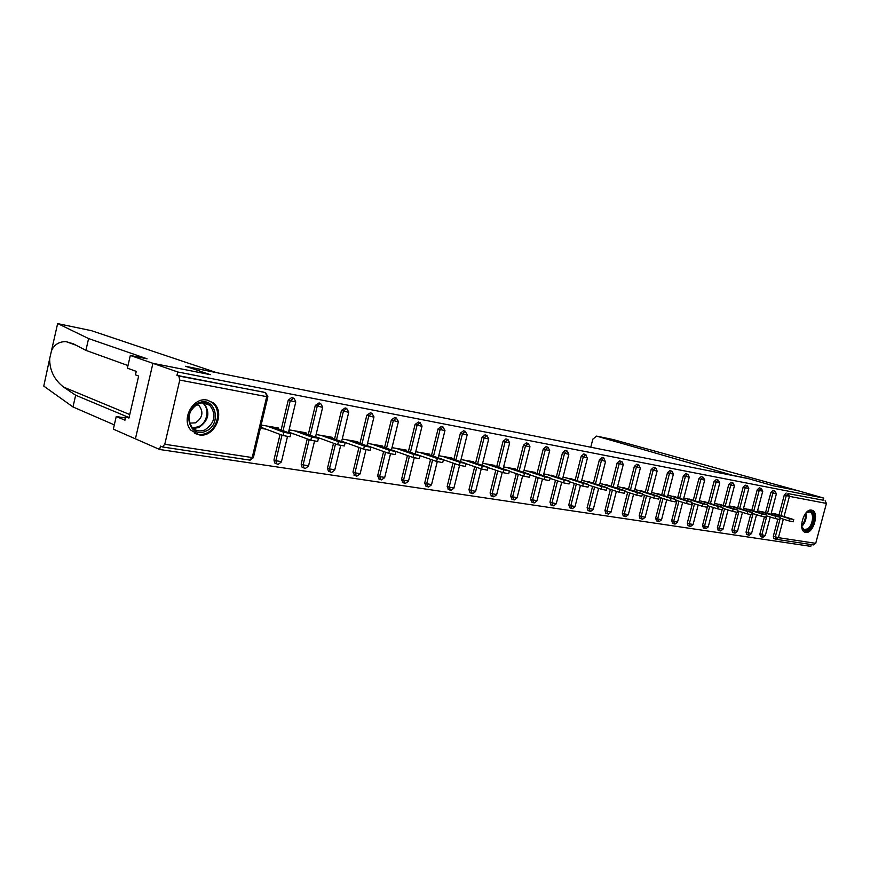 <?xml version="1.0" encoding="UTF-8"?>
<svg xmlns="http://www.w3.org/2000/svg" width="870" height="870" viewBox="0 0 870 870"><rect width="100%" height="100%" fill="white"/><g stroke="black" fill="none" stroke-linecap="round" stroke-linejoin="round"><path stroke-width="1.3" d="M199.034 434.859C214.607 438.208 226.037 411.978 213.074 402.777L207.212 400.113C193.151 396.676 180.764 419.253 190.834 430.128L199.034 434.859M805.653 532.386C813.385 534.191 819.736 511.897 811.96 510.212L811.601 510.124C803.956 508.123 797.431 530.428 805.12 532.266L805.653 532.386M127.988 365.552L85.902 350.371L88.599 338.571L147.084 358.799L130.315 355.449L127.39 368.162L136.253 371.392L135.459 374.872L138.656 376.058L128.945 418.068L125.78 416.741L124.975 420.199L116.243 416.502L113.328 429.138L159.656 449.485L810.796 546.349L811.275 544.576M130.315 355.449L152.924 363.334L135.415 438.839L152.924 363.334L210.333 374.665L187.083 366.792M187.083 366.77L748.385 478.63L773.06 485.732L797.301 490.517L823.738 498.086L823.172 500.196L788.133 493.627L823.172 500.196M825.141 500.761L826.413 503.415L815.712 543.337L813.483 544.903L776.344 539.324M215.162 372.36L185.495 366.259L210.148 374.622L152.924 363.334L177.741 371.979L823.738 498.086M159.656 449.485L160.45 446.114L162.429 446.962L164.778 444.265L179.764 380.07L178.807 376.036L176.947 375.383L177.741 371.979M771.255 513.191L777.693 514.616M176.947 375.383L264.339 392.348M775.768 539.172L773.898 538.584L773.321 536.235L777.834 519.26M778.965 515.007L784.294 494.997L786.143 493.051M276.029 463.525L274.768 463.014L273.952 459.947L280.053 434.424M281.119 429.965L288.242 400.2L291.646 397.536L294.114 398.351L295.767 401.973L288.242 400.2M303.086 467.614L302.053 467.201L301.172 464.112L307.24 438.904M308.284 434.576L315.31 405.376L319.127 402.919M329.273 471.562L328.414 471.225L327.501 468.136L333.525 443.243M334.548 439.035L341.486 410.379L345.183 407.943M354.634 475.39L352.981 472.029L358.962 447.452M359.962 443.363L366.814 415.218L370.381 412.804M379.2 479.087L377.656 475.792L383.594 451.53M384.562 447.55L391.337 419.905L394.795 417.513M403.006 482.676L401.548 479.446L407.443 455.488M408.4 451.606L415.088 424.44L418.437 422.07M426.082 486.156L424.712 482.98L430.552 459.338M431.498 455.543L438.099 428.834L441.351 426.496M448.474 489.527L447.169 486.417L452.965 463.068M453.89 459.36L460.415 433.097L463.569 430.78M470.191 492.801L468.952 489.745L474.705 466.69M475.607 463.068L482.056 437.24L485.123 434.946M491.409 496.009L490.093 492.975L495.802 470.202M496.694 466.668L503.067 441.253L506.046 438.98M511.886 499.097L510.625 496.107L516.291 473.628M517.161 470.159L523.457 445.146L526.361 442.906M531.787 502.099L530.569 499.152L536.181 476.956M537.04 473.563L543.271 448.931L546.088 446.712M551.123 505.013L549.949 502.11L555.517 480.186M556.365 476.869L562.52 452.617L565.272 450.41M569.915 507.841L568.784 504.991L574.309 483.328M575.146 480.077L581.236 456.184L583.911 454.01M588.196 510.603L587.109 507.797L592.59 486.395M593.405 483.198L599.43 459.664L602.04 457.511M605.988 513.278L604.944 510.516L610.37 489.375M611.175 486.243L617.135 463.047L619.679 460.915M623.301 515.888L622.289 513.169L627.683 492.279M628.466 489.201L634.371 466.342L636.851 464.232M640.157 518.433L639.189 515.747L644.529 495.106M645.312 492.094L651.141 469.55L653.566 467.462M656.578 520.912L655.643 518.259L660.939 497.868M661.711 494.899L667.475 472.671L669.846 470.605M672.575 523.316L671.673 520.706L676.925 500.554M677.686 497.64L683.396 475.716L685.701 473.661M688.17 525.665L687.3 523.098L692.509 503.164M693.26 500.304L698.904 478.674L701.166 476.651M703.373 527.959L702.536 525.426L707.701 505.72M708.441 502.914L714.031 481.567L716.238 479.566M718.196 530.2L717.391 527.698L722.067 509.929M723.242 505.448L728.777 484.383L730.941 482.404M732.67 532.375L731.887 529.906L736.509 512.365M737.684 507.928L743.165 487.135L745.275 485.166M746.786 534.506L746.036 532.07L750.614 514.725M751.778 510.342L757.204 489.821L759.271 487.874M760.565 536.583L759.836 534.18L764.393 517.03M765.535 512.702L770.907 492.431L772.93 490.506M764.23 512.299L757.563 510.82M750.44 509.929L743.524 508.395M736.314 507.504L729.147 505.916M721.839 505.013L714.411 503.36M706.995 502.458L699.295 500.75M691.78 499.848L683.787 498.075M676.175 497.161L667.888 495.324M660.156 494.41L651.554 492.507M643.713 491.583L634.795 489.603M626.835 488.679L617.58 486.635M609.5 485.699L599.887 483.568M591.676 482.643L581.704 480.425M573.363 479.5L563.01 477.195M554.538 476.271L543.783 473.878M535.17 472.943L535.3 472.41L523.99 470.452M515.225 469.517L515.366 468.963L503.61 466.929M494.704 466.005L494.856 465.417L482.632 463.308M473.563 462.372L473.715 461.763L461.013 459.567M451.78 458.642L451.943 458.001L438.719 455.717M429.323 454.792L429.486 454.118L415.729 451.747M406.159 450.823L406.333 450.116L392.011 447.648M382.256 446.734L382.441 445.995L367.531 443.417M370.152 446.984L371.37 447.191M357.581 442.515L357.766 441.732L342.345 439.056M344.4 442.58L346.347 442.917M332.09 438.154L332.286 437.327L316.354 434.565M317.778 438.034L320.508 438.502M305.74 433.651L305.946 432.771L289.471 429.921L288.786 432.803M290.221 433.336L293.788 433.934M278.498 428.997L278.715 428.062L261.674 425.115L260.913 428.323L266.155 429.214M793.723 519.662L793.157 521.793L788.84 520.858L789.427 518.629L793.744 519.575L775.29 513.887M789.427 518.629L772.114 513.343M788.84 520.858L780.031 518.15M780.238 517.367L779.672 519.52L775.29 518.574L775.888 516.323L780.27 517.269L761.772 511.549M775.888 516.323L758.52 510.984M775.29 518.574L766.231 515.779M766.426 515.007L765.85 517.193L761.413 516.225L762.011 513.952L766.459 514.909L747.928 509.157M762.011 513.952L744.589 508.58M761.413 516.225L752.071 513.343M752.267 512.593L751.691 514.801L747.189 513.833L747.798 511.516L752.3 512.495L733.736 506.71M747.798 511.516L730.321 506.112M747.189 513.833L737.575 510.842M737.76 510.124L737.173 512.343L732.594 511.364L733.214 509.037L737.793 510.016L719.196 504.198M733.214 509.037L715.695 503.589M732.594 511.364L722.698 508.276M722.883 507.58L722.285 509.831L717.641 508.841L718.261 506.481L722.905 507.471L704.287 501.62M718.261 506.481L700.698 501M717.641 508.841L707.44 505.644M805.011 514.126L807.132 512.136C814.864 506.655 815.864 525.034 808.154 529.743C804.532 531.657 802.347 530.124 801.596 525.175M801.868 526.894L804.239 529.591L807.501 528.906C812.808 525.741 814.494 512.908 809.709 511.941L806.218 512.843M804.456 531.962L808.219 531.037C814.657 527.187 816.897 511.712 811.221 510.081M205.701 431.215C188.997 439.241 181.297 409.389 198.621 402.94C215.456 395.339 222.611 424.767 205.701 431.215M198.306 403.778C188.736 409.955 186.615 417.763 191.933 427.192C195.5 430.944 199.806 431.857 204.852 429.943C215.042 422.798 216.673 414.577 209.757 405.289C206.386 402.669 202.569 402.157 198.306 403.778M189.627 423.146L195.445 422.853C202.59 417.926 203.797 412.162 199.045 405.561L197.109 404.343M194.347 433.162C198.132 434.946 202.09 434.989 206.223 433.293C218.076 428.758 221.752 409.542 212.073 402.527L207.462 400.167M613.198 439.567L797.301 490.517L773.147 485.754L746.96 478.217L733.095 475.455L596.592 436.098L592.829 439.143L590.763 447.224M91.187 330.622L57.888 323.662L57.409 324.575M85.902 350.371L73.406 343.835L65.979 341.616C58.997 341.584 54.157 344.661 51.46 350.817L49.666 358.744C49.59 370.294 54.223 379.744 63.564 387.085L75.657 395.23L127.901 417.089M57.92 323.683L88.599 338.571M125.487 418.013L116.243 416.502M49.666 358.744L43.772 386.106L72.982 406.953L75.657 395.23M72.982 406.953L114.307 424.886M215.205 372.175L91.48 330.687M129.119 417.285L125.78 416.741M707.614 504.981L707.016 507.253L702.297 506.253L702.927 503.86L707.647 504.861L689.007 498.978M702.927 503.86L685.321 498.336M702.297 506.253L691.78 502.936M691.944 502.305L691.346 504.611L686.55 503.599L687.191 501.174L691.976 502.186L673.326 496.27M687.191 501.174L669.541 495.606M686.55 503.599L675.707 500.163M675.859 499.565L675.261 501.892L670.389 500.87L671.031 498.412L675.903 499.434L657.231 493.486M671.031 498.412L653.359 492.811M670.389 500.87L659.21 497.314M659.351 496.748L658.742 499.108L653.794 498.075L654.436 495.574L659.384 496.618L640.722 490.626M654.436 495.574L636.731 489.94M653.794 498.075L642.256 494.377M642.386 493.855L641.777 496.237L636.742 495.204L637.395 492.67L642.43 493.714L623.757 487.7M637.395 492.67L619.668 486.993M636.742 495.204L624.834 491.365M624.954 490.887L624.334 493.29L619.212 492.246L619.875 489.679L624.997 490.734L606.336 484.688M619.875 489.679L602.138 483.959M619.212 492.246L606.934 488.255M607.043 487.831L606.412 490.267L601.203 489.201L601.866 486.602L607.086 487.668L588.435 481.588M601.866 486.602L584.118 480.849M601.203 489.201L588.511 485.068M588.609 484.688L587.979 487.156L582.672 486.08L583.346 483.437L588.653 484.525L570.035 478.413M583.346 483.437L565.587 477.641M582.672 486.08L569.578 481.773M569.654 481.458L569.024 483.948L563.619 482.861L564.293 480.186L569.698 481.273L551.112 475.14M564.293 480.186L546.545 474.357M563.619 482.861L550.079 478.391M550.144 478.13L549.503 480.653L544 479.555L544.685 476.836L550.188 477.945L531.635 471.779M544.685 476.836L526.937 470.964M544 479.555L530.004 474.889M530.058 474.705L529.406 477.26L523.794 476.151L524.49 473.389L530.102 474.509L511.603 468.31M524.49 473.389L506.764 467.473M523.794 476.151L509.331 471.29M509.363 471.17L508.711 473.758L502.98 472.638L503.686 469.833L509.418 470.964L490.974 464.743M503.686 469.833L485.982 463.884M502.98 472.638L488.026 467.571M488.037 467.538L487.385 470.159L481.534 469.017L482.252 466.179L488.092 467.32L469.713 461.078M482.252 466.179L464.58 460.186M481.534 469.017L466.211 463.786M466.059 463.786L465.396 466.44L459.425 465.287L460.143 462.394L466.113 463.558L447.822 457.294M460.143 462.394L442.525 456.38M459.425 465.287L443.7 459.871M443.374 459.915L442.71 462.612L436.609 461.437L437.338 458.501L443.439 459.675L425.234 453.39M437.338 458.501L419.775 452.443M436.609 461.437L420.014 455.662M419.971 455.923L419.296 458.653L413.065 457.468L413.805 454.488L420.036 455.673L401.951 449.366M413.805 454.488L396.318 448.387M413.065 457.468L391.467 449.877M395.817 451.802L395.132 454.564L388.76 453.368L389.499 450.334L395.872 451.541L377.906 445.212M389.499 450.334L372.099 444.2M388.76 453.368L366.988 445.636M370.848 447.539L370.163 450.345L363.638 449.127L364.389 446.049L370.914 447.278L353.089 440.916M364.389 446.049L347.087 439.883M363.638 449.127L341.812 441.286M345.053 443.145L344.357 445.984L337.669 444.755L338.43 441.612L345.118 442.863L327.457 436.49M338.43 441.612L321.247 435.413M337.669 444.755L315.81 436.794M318.376 438.589L317.68 441.471L310.818 440.22L311.59 437.034L318.442 438.295L300.955 431.911M311.59 437.034L294.538 430.802M310.818 440.22L288.938 432.151M290.765 433.88L290.069 436.805L283.033 435.533L283.805 432.281L290.841 433.564L273.55 427.17M283.805 432.281L266.916 426.028M283.033 435.533L261.141 427.344M826.413 503.415L789.416 496.357L784.033 516.562M783.337 519.162L778.422 537.66L815.712 543.337M780.945 515.616L786.273 495.574L788.133 493.627L789.416 496.357L784.294 494.997M773.321 536.235L778.422 537.66L775.855 539.215L775.29 536.866L780.249 518.215M164.778 444.265L252.213 457.566L266.72 396.655L179.764 380.07M178.807 376.036L263.74 392.142M266.72 396.655L265.676 392.805L267.895 396.644L266.72 396.655M249.668 460.056L252.213 457.566L253.431 457.37L267.851 396.829M759.836 534.18L765.317 535.55L770.244 517.008M767.525 513.311L772.908 493.018L776.399 493.812L775.029 491.137M770.907 492.431L772.908 493.018L774.855 491.061L772.864 490.484M762.533 537.225L761.815 534.811L766.818 515.953M746.036 532.07L748.015 532.712L753.061 513.637M753.768 510.951L759.205 490.408L757.204 489.821M731.887 529.906L733.878 530.559L738.956 511.266M739.685 508.548L745.177 487.722L743.165 487.135M717.391 527.698L719.381 528.34L724.514 508.841M725.243 506.068L730.789 484.981L728.777 484.383M702.536 525.426L704.526 526.078L709.702 506.351M710.442 503.534L716.043 482.165L714.031 481.567M687.3 523.098L689.301 523.762L694.521 503.806M695.26 500.935L700.926 479.272L698.904 478.674M671.673 520.706L673.674 521.38L678.937 501.185M679.698 498.271L685.419 476.314L683.396 475.716M655.643 518.259L657.644 518.933L662.951 498.51M663.723 495.541L669.508 473.28L667.475 472.671M639.189 515.747L641.201 516.421L646.551 495.759M647.334 492.735L653.174 470.159L651.141 469.55M622.289 513.169L624.301 513.844L629.695 492.931M630.489 489.853L636.405 466.962L634.371 466.342M604.944 510.516L606.955 511.201L612.393 490.027M613.198 486.895L619.168 463.666L617.135 463.047M587.109 507.797L589.131 508.482L594.612 487.059M595.439 483.861L601.475 460.284L599.43 459.664M568.784 504.991L570.807 505.687L576.342 484.003M577.169 480.74L583.27 456.815L581.236 456.184M549.949 502.11L551.961 502.816L557.539 480.86M558.388 477.532L564.565 453.237L562.52 452.617M530.569 499.152L532.581 499.858L538.204 477.63M539.074 474.226L545.305 449.572L543.271 448.931M510.625 496.107L512.637 496.824L518.313 474.302M519.183 470.833L525.502 445.788L523.457 445.146M490.093 492.975L492.105 493.692L497.825 470.887M498.717 467.342L505.1 441.895L503.067 441.253M468.952 489.745L470.953 490.462L476.727 467.375M477.63 463.753L484.09 437.882L482.056 437.24M447.169 486.417L449.159 487.146L454.977 463.753M455.902 460.045L462.438 433.749L460.415 433.097M424.712 482.98L426.702 483.72L432.564 460.034M433.499 456.228L440.122 429.486L438.099 428.834M401.548 479.446L403.528 480.186L409.433 456.195M410.401 452.302L417.1 425.093L415.088 424.44M377.656 475.792L379.624 476.542L385.573 452.237M386.552 448.246L393.338 420.558L391.337 419.905M352.981 472.029L354.949 472.78L360.941 448.159M361.942 444.059L368.804 415.871L366.814 415.218M327.501 468.136L329.447 468.887L335.494 443.961M336.516 439.741L343.465 411.031L341.486 410.379M301.172 464.112L303.108 464.874L309.187 439.622M310.231 435.283L317.278 406.029L315.31 405.376M273.952 459.947L275.866 460.719L281.989 435.141M283.054 430.683L290.188 400.863L293.603 398.188M748.765 535.148L748.015 532.712L751.571 533.451L756.53 514.714M759.195 487.842L761.196 488.429L759.205 490.408L762.751 491.202L761.391 488.516M734.65 533.027L733.878 530.559L737.477 531.309L742.48 512.365M745.198 485.145L747.199 485.732L745.177 487.722L748.776 488.527L747.417 485.819M720.186 530.852L719.381 528.34L723.046 529.101L728.081 509.961M730.854 482.371L732.866 482.959L730.789 484.981L734.443 485.797L733.105 483.067M705.363 528.623L704.526 526.078L708.245 526.839L713.324 507.493M716.151 479.533L718.163 480.12L716.043 482.165L719.751 482.991L718.424 480.251M690.171 526.328L689.301 523.762L693.075 524.523L698.197 504.959M701.079 476.619L703.09 477.217L700.926 479.272L704.7 480.109L703.384 477.358M674.576 523.99L673.674 521.38L677.512 522.152L682.667 502.371M685.614 473.628L687.637 474.237L685.419 476.314L689.247 477.162L687.963 474.4M658.579 521.576L657.644 518.933L661.548 519.716L666.746 499.717M669.748 470.572L671.77 471.17L669.508 473.28L673.391 474.139L672.14 471.366M642.169 519.107L641.201 516.421L645.159 517.215L650.401 496.987M653.457 467.418L655.491 468.027L653.174 470.159L657.122 471.029L655.915 468.267M625.312 516.573L624.301 513.844L628.336 514.649L633.61 494.193M639.939 467.842L638.678 464.776L636.405 466.962L639.939 467.842M608 513.974L606.955 511.201L611.055 512.006L616.373 491.322M619.57 460.882L621.604 461.491L619.168 463.666L623.257 464.558L622.17 461.872M590.208 511.288L589.131 508.482L593.296 509.298L598.658 488.374M605.107 461.198L603.845 458.055L601.475 460.284L605.107 461.198M571.927 508.548L570.807 505.687L575.048 506.514L580.453 485.351M586.956 457.74L585.836 454.586L583.27 456.815L586.956 457.74M553.135 505.709L551.961 502.816L556.289 503.643L561.726 482.241M568.295 454.183L568.871 454.162L567.186 450.997L564.565 453.237L568.295 454.183M533.799 502.806L532.581 499.858L536.986 500.696L542.467 479.044M549.101 450.519L549.699 450.508L548.013 447.289L545.305 449.572L549.101 450.519M513.898 499.815L512.637 496.824L517.128 497.662L522.653 475.76M529.341 446.745L529.971 446.734L528.275 443.482L525.502 445.788L529.341 446.745M493.421 496.726L492.105 493.692L496.683 494.541L502.24 472.388M509.004 442.873L509.657 442.852L507.96 439.567L505.1 441.895L509.004 442.873M472.323 493.551L470.953 490.462L475.629 491.322L481.23 468.908M488.048 438.871L488.744 438.861L486.83 435.478L484.09 437.882L488.048 438.871M450.584 490.288L449.159 487.146L453.933 488.005L459.577 465.341M466.45 434.75L467.19 434.739L465.254 431.313L462.438 433.749L466.45 434.75M428.181 486.917L426.702 483.72L431.563 484.59L437.251 461.655M444.189 430.509L444.972 430.487L443.004 427.018L440.122 429.486L444.189 430.509M405.072 483.437L403.528 480.186L408.508 481.066L414.229 457.837M421.232 426.126L422.048 426.115L420.058 422.592L417.1 425.093L421.232 426.126M381.234 479.848L379.624 476.542L384.714 477.434L390.489 453.901M397.536 421.613L398.406 421.591L396.383 418.024L393.338 420.558L397.536 421.613M356.624 476.151L354.949 472.78L360.147 473.682L365.965 449.823M373.078 416.947L373.991 416.926L371.936 413.304L368.804 415.871L373.078 416.947M331.198 472.323L330.361 471.986L329.447 468.887L334.787 469.8L340.648 445.603M347.804 412.119L348.772 412.108L346.684 408.432L343.465 411.031L347.804 412.119M304.935 468.364L303.978 467.973L303.108 464.874L308.567 465.798L314.494 441.242M321.683 407.138L322.716 407.127L320.584 403.397L317.278 406.029L321.683 407.138M277.769 464.286L276.682 463.786L275.866 460.719L281.467 461.655L287.437 436.718M805.892 513.148C806.751 518.27 805.381 522.707 801.77 526.459M801.64 525.567C804.587 522.174 805.794 518.259 805.272 513.811M209.757 405.289L203.656 403.017C210.562 412.271 208.941 420.438 198.795 427.529L193.249 428.486M192.466 427.779L198.11 426.876C207.473 423.353 210.203 408.106 202.384 402.843M613.589 439.644L596.668 436.12M57.605 323.705L51.46 350.817M129.76 414.544L63.564 387.085M249.831 460.11L162.603 446.984M773.898 538.584L776.16 539.291M763.023 537.301L765.295 535.648M770.94 514.366L776.388 493.866M760.423 536.551L762.707 537.269M749.244 535.235L751.539 533.549M757.237 512.028L762.74 491.256M746.634 534.474L748.929 535.191M735.128 533.103L737.455 531.407M743.197 509.635L748.755 488.592M732.518 532.342L734.824 533.071M720.675 530.928L723.014 529.21M728.81 507.177L734.432 485.862M718.033 530.156L720.36 530.896M705.853 528.699L708.213 526.959M714.063 504.665L719.74 483.057M703.199 527.916L705.537 528.666M690.649 526.415L693.042 524.643M698.947 502.088L704.678 480.186M687.985 525.621L690.334 526.383M675.066 524.066L677.48 522.272M683.428 499.445L689.225 477.238M672.379 523.272L674.75 524.034M659.068 521.663L661.515 519.847M667.518 496.737L673.369 474.215M656.371 520.847L658.753 521.63M642.658 519.194L645.127 517.346M651.184 493.953L657.1 471.105M639.939 518.368L642.343 519.162M625.802 516.66L628.292 514.79M634.404 491.104L640.396 467.919M636.742 464.199L638.776 464.808M623.061 515.823L625.486 516.628M608.489 514.05L611.012 512.158M617.178 488.179L623.235 464.645M605.727 513.213L608.173 514.018M590.697 511.375L593.253 509.45M599.484 485.166L605.607 461.285M601.931 457.468L603.965 458.088M587.924 510.527L590.382 511.342M572.416 508.624L575.005 506.666M581.29 482.078L587.478 457.827M583.792 453.966L585.836 454.586M569.622 507.754L572.101 508.591M553.614 505.796L556.245 503.817M562.575 478.902L568.839 454.27M565.152 450.366L567.186 450.997M550.808 504.915L553.309 505.764M534.278 502.893L536.942 500.87M543.337 475.64L549.666 450.606M545.968 446.669L548.013 447.289M531.439 501.99L533.973 502.86M514.387 499.891L517.074 497.847M523.522 472.279L529.939 446.843M526.241 442.852L528.275 443.482M511.516 498.978L514.072 499.858M493.899 496.813L496.629 494.736M503.132 468.832L509.635 442.971M505.916 438.937L507.96 439.567M491.006 495.878L493.594 496.781M472.801 493.638L475.575 491.528M482.132 465.276L488.712 438.98M485.003 434.891L487.026 435.533M469.876 492.692L472.497 493.605M451.062 490.365L453.879 488.222M460.502 461.622L467.157 434.869M463.438 430.737L465.472 431.368M448.104 489.397L450.758 490.332M428.649 486.993L431.509 484.818M438.197 457.848L444.929 430.628M441.221 426.441L443.145 427.05M425.658 485.993L428.355 486.961M402.495 482.491L405.246 483.492L408.443 481.306M415.186 453.966L422.015 426.256M418.307 422.026L420.188 422.624M378.602 478.859L381.408 479.903L384.649 477.684M391.446 449.964L398.362 421.743M394.675 417.459L396.513 418.057M353.916 475.107L356.787 476.194L360.082 473.943M366.944 445.842L373.948 417.078M370.272 412.75L372.055 413.337M331.644 472.399L334.711 470.072M341.627 441.59L348.739 412.271M345.085 407.899L346.782 408.454M328.414 471.225L331.372 472.377M305.37 468.451L308.502 466.081M315.462 437.197L322.672 407.301M319.062 402.886L320.66 403.419M302.053 467.201L305.098 468.419M278.204 464.362L281.391 461.948M288.416 432.662L295.724 402.157M274.768 463.014L277.932 464.33M250.092 460.132L253.355 457.685M199.045 405.561L196.587 404.637M613.491 439.622L596.592 436.098M76.168 345.27L65.979 341.616M91.404 330.665L57.888 323.662"/></g></svg>
